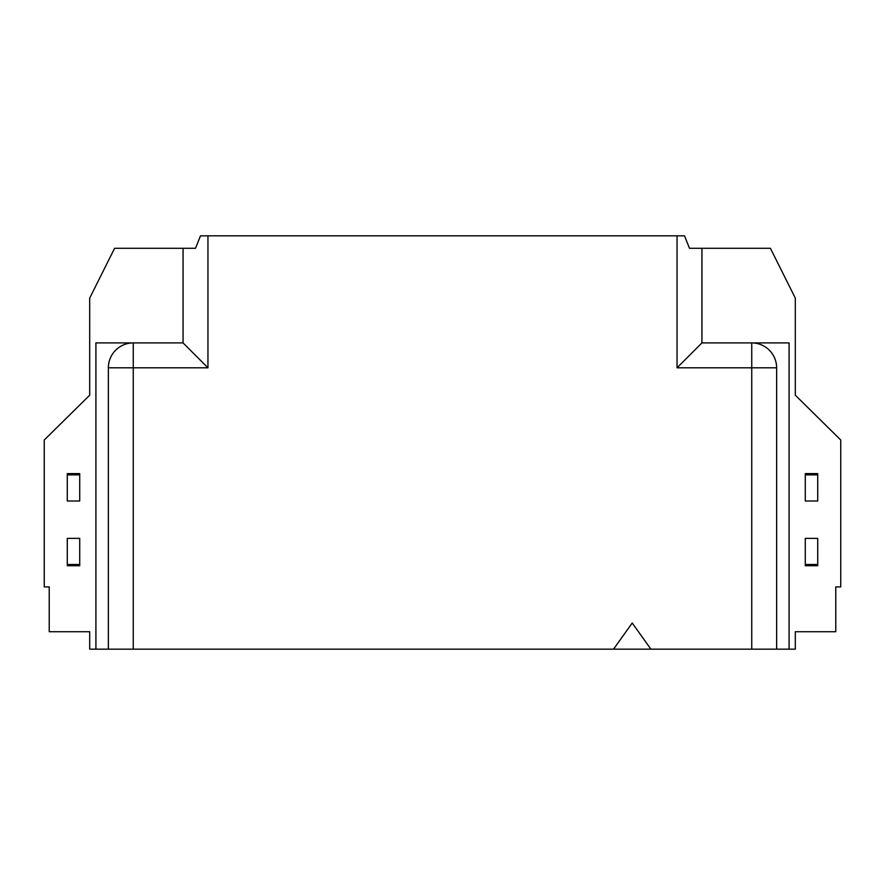 <?xml version="1.0" encoding="UTF-8"?>
<svg xmlns="http://www.w3.org/2000/svg" width="885" height="885" viewBox="0 0 885 885"><rect width="100%" height="100%" fill="white"/><g stroke="black" fill="none" stroke-linecap="round" stroke-linejoin="round"><path stroke-width="1.33" d="M95.912 342.904L133.259 342.904L95.912 342.904L95.912 649.159L795.305 649.159L795.305 631.724L835.772 631.724L835.772 586.91L840.75 586.91L840.75 440.011L795.305 395.197L795.305 298.09L770.415 248.298L689.492 248.298L684.514 235.841L200.486 235.841L195.508 248.298L183.062 248.298L183.062 342.904L133.259 342.904A24.902 24.902 0 0 0 108.368 367.806L108.368 649.159M95.912 649.159L89.695 649.159L89.695 631.724L49.228 631.724L49.228 586.91L44.25 586.91L44.25 440.011L89.695 395.197L89.695 298.09L114.585 248.298L183.062 248.298M67.282 565.747L79.727 565.747L79.727 564.497L67.282 564.497L67.282 565.747M79.727 473.619L67.282 473.619L67.282 474.869L79.727 474.869L79.727 473.619M207.953 235.841L207.953 367.806L183.062 342.904M789.088 342.904L751.741 342.904L789.088 342.904L789.088 649.159M805.273 565.747L817.718 565.747L817.718 564.497L805.273 564.497L805.273 565.747M817.718 473.619L805.273 473.619L805.273 474.869L817.718 474.869L817.718 473.619M701.938 248.298L701.938 342.904L751.741 342.904A24.902 24.902 0 0 1 776.632 367.806L776.632 649.159M701.938 342.904L677.047 367.806L751.741 367.806L751.741 649.159M613.548 649.159L632.222 623.018L650.895 649.159M79.727 564.497L79.727 538.357L67.282 538.357L67.282 564.497M79.727 474.869L79.727 501.01L67.282 501.01L67.282 474.869M817.718 564.497L817.718 538.357L805.273 538.357L805.273 564.497M817.718 474.869L817.718 501.01L805.273 501.01L805.273 474.869M207.953 367.806L133.259 367.806L133.259 342.904M133.259 649.159L133.259 367.806L108.368 367.806M751.741 342.904L751.741 367.806L776.632 367.806A24.902 24.902 0 0 0 751.741 342.904M677.047 235.841L677.047 367.806"/></g></svg>
